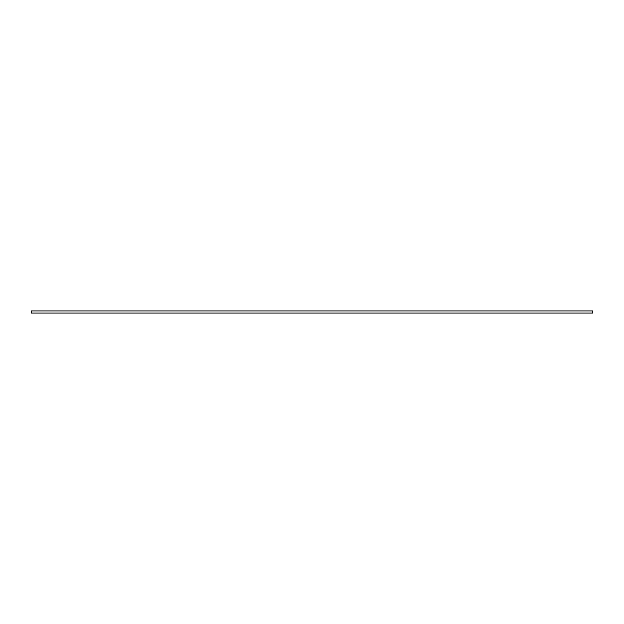 <?xml version="1.0" encoding="UTF-8"?>
<svg xmlns="http://www.w3.org/2000/svg" width="624" height="624" viewBox="0 0 624 624"><rect width="100%" height="100%" fill="white"/><g stroke="black" fill="none" stroke-linecap="round" stroke-linejoin="round"><path stroke-width="0.94" d="M592.8 310.931L592.8 313.069L31.2 313.069L31.2 310.931L592.8 310.931"/></g></svg>
